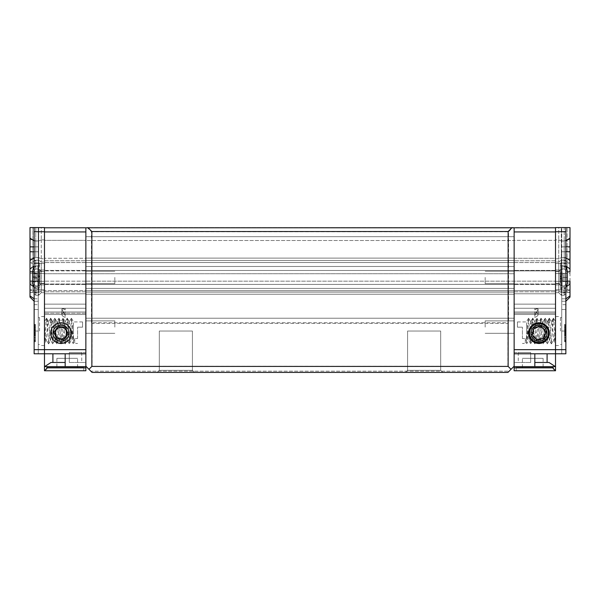 <?xml version="1.0" encoding="UTF-8"?>
<svg xmlns="http://www.w3.org/2000/svg" width="600" height="600" viewBox="0 0 600 600"><rect width="100%" height="100%" fill="white"/><g stroke="black" fill="none" stroke-linecap="round" stroke-linejoin="round"><path stroke-width="0.45" stroke-dasharray="3 2.25" d="M570 292.553L567.105 292.343L564.21 295.245L561.308 295.245L558.743 292.673L555.518 292.673L555.518 290.812L555.518 292.673L558.743 292.673L558.743 289.778L558.743 292.673L561.308 295.245L561.308 290.257L561.308 295.245L564.21 295.245L564.21 285.892L564.21 295.245L567.105 292.343L570 292.553L567.105 292.343L567.105 290.58L567.105 292.343L570 292.343L570 283.005L570 297.105L565.86 301.245L570 297.105M567.105 289.718L567.105 283.005L567.105 290.58L567.105 289.718L564.21 290.257L570 289.718L567.105 289.718M565.86 331.62L565.86 325.575L565.86 331.62L564.623 331.605L565.86 331.62L565.86 340.11L565.86 326.108L565.86 341.805L565.86 324.825L565.86 325.928L564.623 325.928L564.623 327.045L564.623 324.825L564.623 325.928L565.86 325.928L565.86 324.825L565.86 331.605M565.86 337.837L565.86 340.553L565.86 339.66L564.623 339.66L564.623 340.538L565.86 340.553L565.86 333.067L565.86 337.837L564.623 337.837L564.623 335.775L565.86 335.775M565.86 257.618L561.727 257.618L565.86 257.618A7805.265 5517.48 180 0 1 570 260.543L570 268.935L565.86 266.01L561.727 266.01L565.86 266.01L565.86 241.005L565.86 257.618L565.86 246.855L561.727 246.855L561.727 301.245L565.86 301.245L565.86 287.002L565.86 298.815L561.727 298.815L561.727 241.005L561.727 353.79L565.86 353.79L565.86 267.285L562.058 265.657L562.058 289.245L562.058 265.657L562.058 289.245L562.058 265.657L560.482 265.657L560.482 289.245L560.482 265.657L560.482 289.245L560.482 265.657L562.058 265.657C565.245 265.965 567 267.72 567.308 270.907L567.308 283.987C567 287.175 565.245 288.93 562.058 289.245L560.482 289.245L562.058 289.245L565.86 287.61M570 260.543L570 251.767L561.727 251.767L561.727 227.587L561.727 241.005L561.727 227.587L565.86 227.587L565.86 241.005L565.86 227.587L570 227.587L570 262.26L567.105 262.26L567.105 273.548L567.105 258.877L567.105 262.26L570 262.26L570 284.077L566.73 286.388M570 239.745L567.105 239.745L567.105 227.587L567.105 239.745L570 239.745L570 227.587L564.21 227.587L564.21 240.945L564.21 227.587L561.727 227.587L565.86 227.587L565.86 246.855L565.86 227.587L561.727 227.587L561.727 246.855L570 246.855L570 238.08A7800.233 5514.33 0 0 1 565.86 241.005L561.727 241.005L565.86 241.005M565.86 328.942L564.623 328.942L564.623 326.1L565.86 326.1L565.86 341.805L565.86 324.405L565.86 341.377L564.623 341.377L564.623 325.575L565.86 325.575L564.623 325.575L564.623 326.168L565.86 326.168M570 271.897L567.105 271.897L570 271.897L570 273.548L567.105 273.548L567.105 283.005L567.105 273.548L570 273.548L570 283.005L570 281.153L565.86 281.153L565.86 309.517L561.727 309.517L565.86 309.517L561.727 309.517L561.727 251.767L565.86 251.767L565.86 281.153L567.308 281.153M565.86 326.265L564.623 326.265L564.623 333.105L565.86 333.105L564.623 333.105L564.623 340.11L565.86 340.11L564.623 340.11L564.623 328.942M564.623 326.168L564.623 327.495L565.86 327.495M564.623 327.495L564.623 328.913L565.86 328.913M564.623 328.913L564.623 330.218L565.86 330.218M564.623 330.218L564.623 330.832L565.86 330.832M564.623 330.832L564.623 332.077L565.86 332.077M564.623 332.077L564.623 327.6L565.86 327.6M564.623 327.6L564.623 326.265M565.86 334.418L564.623 334.418L564.623 333.75L565.86 333.75M564.623 333.75L564.623 333.067L565.86 333.067L564.623 333.067L564.623 340.553L565.86 340.553L564.623 340.538L564.623 339.862L565.86 339.862M564.623 339.862L564.623 339.195L565.86 339.195M564.623 339.195L564.623 337.837M564.623 335.775L564.623 334.418M570 246.855L570 251.767M561.308 227.587L558.743 227.587L558.743 239.88L558.743 227.587L561.308 227.587L561.308 240.945L561.308 227.587L570 227.587L570 238.08M570 258.877L567.105 258.877L567.105 239.745L567.105 258.877L570 258.877M564.21 269.002L564.21 263.52L564.21 269.002L567.105 271.897L564.21 269.002L561.308 269.002L561.308 273.548L561.308 263.52L561.308 269.002L564.21 269.002M564.21 281.347L564.21 273.548L564.21 281.347L570 281.347L561.308 281.347L561.308 285.892L561.308 273.548L561.308 281.347L558.743 281.347L558.743 283.335L558.743 271.567L558.743 281.347L564.21 281.347M564.623 332.888L564.623 324.825L564.623 335.392L564.623 332.888L565.86 332.888M564.623 329.603L565.86 329.603L565.86 326.1L564.623 326.1L565.86 326.085L564.623 326.108L564.623 329.288L564.623 324.405L564.623 339.66M564.623 335.392L564.623 336.127L564.623 335.392L565.86 335.392L565.86 336.127L565.86 335.392L564.623 335.392M564.623 340.538L564.623 341.377L565.86 341.377L565.86 336.127L565.86 340.538M564.623 335.692L565.86 335.692L565.86 334.08L564.623 334.08L565.86 334.087L565.86 324.405L564.623 324.405L564.623 341.805L564.623 324.405L565.86 324.405L565.86 333.097L564.623 333.12L565.86 333.12L565.86 329.603M564.21 240.945L567.105 239.745L564.21 240.945L564.21 257.678L567.105 258.877L564.21 257.678L564.21 260.212L564.21 240.945L561.308 240.945L561.308 257.678L564.21 257.678L561.308 257.678L561.308 263.52L561.308 240.945L564.21 240.945M564.21 263.52L564.21 260.212L564.21 263.52L570 263.468L558.743 263.468L558.743 271.567L558.743 262.028L558.743 263.468L555.518 263.468L555.518 289.778L555.518 262.028L555.518 263.468L564.21 263.52M564.623 324.825L565.86 324.825M564.623 327.045L565.86 327.045L565.86 325.928L565.86 327.045M564.623 332.325L565.86 332.325M564.623 334.688L565.86 334.688M564.623 334.74L565.86 334.74M564.623 334.462L565.86 334.462L564.623 334.462M564.623 334.403L565.86 334.403L564.623 334.403M564.623 335.325L565.86 335.325M564.623 336.127L565.86 336.127L564.623 336.127M564.623 335.272L565.86 335.272M564.623 332.782L565.86 332.782M564.623 327.51L565.86 327.51M564.623 325.575L565.86 325.575L564.623 325.575M564.623 325.673L565.86 325.688M564.623 326.947L565.86 326.947M564.623 325.642L565.86 325.642M564.623 327.368L565.86 327.368M564.623 329.07L565.86 329.07M564.623 330.795L565.86 330.795M564.623 328.222L565.86 328.222M564.623 326.228L565.86 326.228M564.623 327.757L565.86 327.757M564.623 327.42L565.86 327.42M564.623 325.74L565.86 325.74M564.623 328.155L565.86 328.155M564.623 338.032L565.86 338.032L565.86 335.692M565.86 339.66L565.86 338.032M564.623 333.195L565.86 333.195M564.623 332.355L565.86 332.355L564.623 332.355M564.623 340.627L565.86 340.627L564.623 340.627M564.623 341.377L565.86 341.377L564.623 341.377M565.86 298.815L561.727 298.815L561.727 301.245L565.86 301.245M565.86 309.517L565.86 353.79L561.727 353.79L561.727 309.517L565.86 309.517M565.86 246.855L561.727 246.855L565.86 246.855L565.86 251.767L561.727 251.767L565.86 251.767M564.623 337.507L565.86 337.507L564.623 337.5M565.86 334.8L564.623 334.8M564.623 337.56L565.86 337.56L564.623 337.56M564.623 341.805L565.86 341.805L564.623 341.805M564.623 334.095L565.86 334.095M564.623 332.685L565.86 332.685M564.623 329.745L565.86 329.745M564.623 329.288L565.86 329.288L564.623 329.288M564.623 327L565.86 327M564.623 333.105L565.86 333.097M561.308 290.257L561.308 285.892L561.308 290.257L564.21 290.257L558.743 289.778L558.743 283.335L558.743 289.778L561.308 290.257M565.86 277.447L565.86 262.965L565.86 277.447M555.518 231.93L555.518 349.657L514.14 349.657L514.14 353.79L547.095 353.79L514.14 353.79L514.14 227.79L514.14 294.21L514.14 293.79L555.518 293.79L514.14 293.79L514.14 314.483L555.518 314.483L514.14 314.483L514.14 313.245L514.14 314.483L555.518 314.483L555.518 260.76L555.518 314.483L514.14 314.483L514.14 227.79L514.14 240.345L555.518 240.345L514.14 240.345L514.14 262.553L514.14 258.278L555.518 258.278L555.518 260.76L555.518 227.79L555.518 258.278L514.14 258.278L514.14 227.79L514.14 231.93L555.518 231.93L555.518 227.79L555.518 353.79L555.518 227.587L558.743 227.587L555.518 227.587L555.518 239.88L558.743 239.88L561.308 240.945L558.743 239.88L558.743 258.743L561.308 257.678L558.743 258.743L558.743 262.028L558.743 239.88L555.518 239.88L555.518 258.743L558.743 258.743L555.518 258.743L555.518 262.028L555.518 227.587L565.86 227.587L565.86 349.657L555.518 349.657L555.518 353.79L565.86 353.79L565.86 349.657M561.727 331.035L561.727 317.587L561.727 344.483L561.727 331.035L565.86 331.035L561.727 331.035M560.482 277.447L560.482 262.965L560.482 277.447M560.482 331.035L560.482 316.553L560.482 331.035M534.825 362.483L549.015 362.483L534.825 362.483L534.825 366.623L534.825 353.79L534.825 362.483L547.095 362.483L547.095 353.79L555.518 353.79L555.518 370.755L552.623 367.86L514.14 367.86L514.14 370.755L555.518 370.755M555.518 227.79L514.14 227.587L514.14 353.79L547.095 353.79M555.518 331.035L555.518 316.553L555.518 331.035M555.518 290.812L555.518 289.778L555.518 290.812L558.743 290.812L561.308 292.627L564.21 292.627L567.105 290.58L570 290.58L567.105 290.58L564.21 292.627L561.308 292.627L558.743 290.812L555.518 290.812M555.518 313.245L555.518 304.14L555.518 313.245L514.14 313.245L514.14 312L555.518 312L514.14 312L514.14 308.272L555.518 308.272L514.14 308.272L514.14 304.14L555.518 304.14L514.14 304.14L514.14 308.272L555.518 308.272L514.14 308.272L514.14 312L555.518 312L514.14 312L514.14 313.245L555.518 313.245M552.87 320.032L553.388 320.032L552.87 320.032L552.465 325.298L552.99 325.298L553.395 320.032M552.99 325.298L552.472 325.298M514.14 353.79L514.14 366.623L534.825 366.623L514.14 366.623L514.14 367.86M514.14 366.623L555.518 366.623L534.825 366.623L555.412 366.623L549.015 362.483L547.095 362.483M534.825 353.79L534.825 366.623M552.623 366.623L552.623 367.86M553.447 367.447L516.21 367.447L553.447 367.447L553.447 370.755L516.21 370.755L553.447 370.755M543.105 367.447L522.412 367.447L543.105 367.447L543.105 358.343L522.412 358.343L543.105 358.343M522.412 338.528L522.412 327.18L522.412 338.528L525.308 338.528L525.308 343.447L522.412 343.447L525.308 343.447L525.308 338.528L522.412 338.528M525.308 338.528L525.308 340.14L525.308 338.528M526.553 324.697L526.553 342.51L526.553 324.697M534.697 321.54L532.763 318.173L532.178 320.04L530.632 343.837L528.562 318.225L526.553 342.502L526.875 343.395L528.48 340.627M526.553 331.035L526.553 321.93L526.553 331.035M530.91 321.382L532.74 340.087L534.773 343.845L532.763 318.173L530.865 321.42L529.005 340.785M527.475 325.178L528.645 339.96L530.632 343.837M534.773 343.845L536.955 318.225L538.905 343.845L536.985 340.5L535.043 321.382L533.048 340.62M526.553 342.51C527.025 347.58 527.64 335.062 528 328.14L528.3 319.702M532.05 324.968L532.702 320.04M528.053 320.025L528.562 320.025M531.78 325.305L532.298 325.305M532.185 320.048L532.702 320.048M538.905 343.845L540.975 318.233L542.963 343.605L545.115 318.225L547.373 343.65L549.308 318.173L547.32 321.555M547.477 321.353L549.368 318.225L551.317 343.837L552.735 324.968M549.577 318.638L551.153 321.36M547.627 321.285L549.36 340.095L551.317 343.837M549.697 340.778L551.685 321.225M546.855 321.285L545.033 340.62M544.785 340.785L542.873 321.285L541.095 318.233M542.715 321.293L540.803 340.785M540.653 340.785L539.692 331.02M540.21 330.983L539.257 321.442M540.975 318.233L538.92 322.118L537.188 340.627M549.255 320.048L548.73 320.048L548.332 325.305L548.85 325.305M544.845 319.702L544.463 324.968M540.713 319.695L540.322 324.968M536.572 319.695L536.183 324.96M545.115 320.032L544.597 320.032M544.71 325.298L544.192 325.298M540.982 320.032L540.457 320.032M540.577 325.298L540.06 325.298M536.842 320.032L536.317 320.032M536.438 325.298L535.92 325.298M514.14 270.885L514.14 262.553L514.14 270.885L555.518 270.885L514.14 270.885M514.14 290.58L514.14 284.01L514.14 293.79L514.14 290.58L555.518 290.58L514.14 290.58M514.14 293.79L555.518 293.79L514.14 293.79M514.14 349.657L514.14 231.93M549.308 333.105A10.342 10.342 0 0 0 533.79 324.142A10.342 10.342 0 0 0 533.79 342.06A10.342 10.342 0 0 0 549.308 333.105A10.342 10.342 0 0 1 538.965 343.447A10.342 10.342 0 0 1 528.623 333.105A10.342 10.342 0 0 1 538.965 322.755A10.342 10.342 0 0 1 549.308 333.105A10.342 10.342 0 0 0 538.965 322.755A10.342 10.342 0 0 0 528.623 333.105A10.342 10.342 0 0 0 538.965 343.447A10.342 10.342 0 0 0 549.308 333.105M551.618 321.293L553.395 318.233L553.125 319.695C553.47 316.222 553.86 318.712 554.28 327.157C554.91 338.175 554.752 339.653 555.518 342.772L555.518 324.892L554.13 341.325M555.518 324.892L555.518 343.942L553.845 340.793L551.993 320.692M553.395 318.233L555 320.798M538.965 327.368A5.73 5.73 0 0 1 543.93 335.97A5.73 5.73 0 0 1 534 335.97A5.73 5.73 0 0 1 538.965 327.368M517.447 327.18L517.447 321.93L517.447 327.18L522.412 327.18L517.447 327.18M538.965 340.267L532.755 336.69L538.965 340.267L545.175 336.69L538.965 340.267M532.755 336.69L532.755 329.52L532.755 336.69M532.755 329.52L538.965 325.935L532.755 329.52M545.175 329.52L545.175 336.69L545.175 329.52L538.965 325.935L545.175 329.52M538.965 341.123A8.018 8.018 0 0 0 546.982 333.105A8.018 8.018 0 0 0 538.965 325.087A8.018 8.018 0 0 0 530.947 333.105A8.018 8.018 0 0 0 538.965 341.123M531.96 334.612L536.768 339.923L543.78 338.415L545.97 331.59L541.162 326.28L534.158 327.795L531.96 334.612M563.01 281.587L563.01 277.447L563.01 281.587L567.308 281.587L563.01 281.587L563.01 273.308L563.01 277.447L567.308 277.447L567.308 281.587L567.308 273.308L567.308 277.447L567.308 273.308L563.01 273.308L567.308 273.308L567.308 281.587L567.308 277.447L563.01 277.447L563.01 273.308L567.308 273.308L563.01 273.308L563.01 281.587L567.308 281.587L563.01 281.587M563.01 277.447L567.308 277.447L563.01 277.447M34.14 287.61L37.943 289.245L39.517 289.245L37.943 289.245C34.755 288.93 33 287.175 32.693 283.987L32.693 270.907C33 267.72 34.755 265.965 37.943 265.657L39.517 265.657L39.517 289.245L39.517 265.657L39.517 289.245L39.517 265.657L37.943 265.657L37.943 289.245L37.943 265.657L37.943 289.245L37.943 265.657L34.14 267.285L34.14 301.245L38.273 301.245L38.273 227.587L38.273 301.245L34.14 301.245L30 297.105L30 283.005L30 292.343L32.895 292.343L35.79 295.245L38.693 295.245L41.258 292.673L44.483 292.673L44.483 290.812L44.483 292.673L41.258 292.673L41.258 289.778L41.258 292.673L38.693 295.245L38.693 290.257L38.693 295.245L35.79 295.245L35.79 285.892L35.79 295.245L32.895 292.343L30 292.553M32.895 289.718L32.895 283.005L32.895 292.343L32.895 289.718L35.79 290.257L30 289.718L32.895 289.718M34.14 326.265L35.377 326.265L35.377 331.62L35.377 330.795L34.14 330.795L34.14 325.575L34.14 331.62L35.377 331.605L34.14 331.62L34.14 340.11L34.14 326.108L34.14 341.805L34.14 333.097L34.14 341.805L35.377 341.805L35.377 337.56L35.377 340.11L34.14 340.11L35.377 340.11L35.377 333.105L34.14 333.105L34.14 324.405L34.14 329.288L35.377 329.288L35.377 324.405L35.377 334.095L35.377 331.605L35.377 332.077L34.14 332.077M34.14 337.837L34.14 340.553L34.14 339.66L35.377 339.66L35.377 340.538L34.14 340.553L34.14 333.067L34.14 337.837L35.377 337.837L35.377 335.775L34.14 335.775M30 238.08L30 227.587L34.14 227.587L34.14 241.005A7799.715 5513.535 -0 0 1 30 238.08L30 246.855L34.14 246.855L34.14 241.005L34.14 257.618L34.14 246.855L38.273 246.855L38.273 353.79L34.14 353.79L34.14 257.618L34.14 266.01L30 268.935L30 260.543A7799.88 5514.082 180 0 1 34.14 257.618L38.273 257.618L34.14 257.618M34.14 298.815L38.273 298.815L34.14 298.815L34.14 251.767L30 251.767L30 260.543M35.377 330.795L35.377 324.825L35.377 326.108L34.14 326.108L34.14 333.105L35.377 333.105L35.377 340.11L35.377 326.1L34.14 326.1L34.14 324.825L34.14 325.928L35.377 325.928L35.377 327.045L35.377 324.825L35.377 325.928L34.14 325.928L34.14 324.825L34.14 330.795M33.27 286.388L34.14 287.002L38.273 287.002L34.14 287.002L30 284.077L30 263.468L32.895 263.468L30 263.468L30 271.897L32.895 271.897L32.895 262.26L30 262.26L30 263.468L30 258.877L32.895 258.877L32.895 271.897L30 271.897L30 273.548L32.895 273.548L32.895 271.897L32.895 283.005L32.895 273.548L30 273.548L30 283.005L30 281.347L32.895 281.347L30 281.347M34.14 329.288L35.377 329.288L35.377 326.1L35.377 335.392L35.377 324.825L35.377 327.757L35.377 325.575L34.14 325.575L34.14 341.377L35.377 341.377L35.377 325.575L34.14 325.575L35.377 325.575L35.377 339.66M35.377 326.168L34.14 326.168M35.377 327.495L34.14 327.495M35.377 328.913L34.14 328.913M35.377 330.218L34.14 330.218M35.377 330.832L34.14 330.832M35.377 332.077L35.377 327.6L34.14 327.6M35.377 327.6L35.377 326.265M34.14 334.418L35.377 334.418L35.377 333.75L34.14 333.75M35.377 333.75L35.377 333.067L34.14 333.067L35.377 333.067L35.377 340.553L34.14 340.553L35.377 340.538L35.377 339.862L34.14 339.862M35.377 339.862L35.377 339.195L34.14 339.195M35.377 339.195L35.377 337.837M35.377 335.775L35.377 334.418M30 227.587L30 239.745L30 227.587L32.895 227.587L32.895 258.877L32.895 227.587L30 227.587M30 251.767L30 246.855M32.693 271.86L38.273 271.86L34.14 271.86L38.273 271.86L34.14 271.86L34.14 309.517L38.273 309.517L38.273 251.767L34.14 251.767L34.14 246.855L34.14 251.767L38.273 251.767L34.14 251.767L34.14 271.86L30 271.86L30 268.935M30 262.26L32.895 262.26L32.895 258.877L30 258.877L30 239.745L32.895 239.745L30 239.745M34.14 328.942L35.377 328.942M35.79 269.002L35.79 263.52L35.79 269.002L32.895 271.897L35.79 269.002L38.693 269.002L38.693 273.548L38.693 263.52L38.693 269.002L35.79 269.002M35.79 281.347L35.79 273.548L35.79 281.347L32.895 281.347L38.693 281.347L38.693 285.892L38.693 273.548L38.693 281.347L41.258 281.347L41.258 283.335L41.258 271.567L41.258 281.347L35.79 281.347M30 292.343L32.895 292.343L30 292.343M35.377 335.392L35.377 336.127L35.377 335.392L34.14 335.392L34.14 336.127L34.14 335.392L35.377 335.392M35.377 340.538L35.377 341.377L34.14 341.377L34.14 336.127L34.14 340.538M35.377 333.195L34.14 333.195L34.14 332.355L35.377 332.355L34.14 332.355L34.14 325.575L35.377 325.575L34.14 325.575L35.377 325.575L34.14 325.575L35.377 325.575L35.377 341.805L35.377 333.097L35.377 341.805L34.14 341.805M34.14 241.005L38.273 241.005L34.14 241.005L34.14 227.587L38.273 227.587L38.273 246.855L38.273 227.587L34.14 227.587L38.273 227.587M35.377 332.685L34.14 332.685L34.14 324.405L35.377 324.405L35.377 333.097L35.377 324.405L34.14 324.405L34.14 333.097L35.377 333.12L34.14 333.12L34.14 326.1L35.377 326.085L34.14 326.1L34.14 327L35.377 327M35.79 227.587L35.79 240.945L32.895 239.745L35.79 240.945L35.79 257.678L32.895 258.877L35.79 257.678L35.79 227.587L32.895 227.587L38.693 227.587L38.693 240.945L35.79 240.945L38.693 240.945L38.693 257.678L35.79 257.678L38.693 257.678L38.693 263.52L38.693 227.587L35.79 227.587M35.79 263.52L35.79 260.212L35.79 263.52L32.895 263.468L41.258 263.468L41.258 271.567L41.258 262.028L41.258 263.468L44.483 263.468L44.483 289.778L44.483 262.028L44.483 263.468L35.79 263.52M35.377 324.825L34.14 324.825M35.377 327.045L34.14 327.045L34.14 325.928L34.14 327.045M35.377 332.325L34.14 332.325M35.377 332.888L34.14 332.888M35.377 335.692L34.14 335.692L34.14 334.08L35.377 334.08L34.14 334.087L34.14 333.195M35.377 334.688L34.14 334.688M35.377 334.74L34.14 334.74M35.377 334.462L34.14 334.462L35.377 334.462M35.377 334.403L34.14 334.403L35.377 334.403M35.377 335.325L34.14 335.325M35.377 336.127L34.14 336.127L35.377 336.127M35.377 335.272L34.14 335.272M35.377 332.782L34.14 332.782M35.377 327.51L34.14 327.51M35.377 325.673L34.14 325.688M35.377 326.947L34.14 326.947M35.377 325.642L34.14 325.642M35.377 327.368L34.14 327.368M35.377 329.07L34.14 329.07M35.377 328.222L34.14 328.222M35.377 326.228L34.14 326.228M35.377 327.757L34.14 327.757M35.377 327.42L34.14 327.42M35.377 325.74L34.14 325.74M35.377 328.155L34.14 328.155M35.377 338.032L34.14 338.032L34.14 335.692M34.14 339.66L34.14 338.032M35.377 325.575L34.14 325.575L35.377 325.575M35.377 340.627L34.14 340.627L35.377 340.627M35.377 341.377L34.14 341.377L35.377 341.377M34.14 246.855L34.14 227.587L34.14 246.855L38.273 246.855L34.14 246.855L38.273 246.855L38.273 251.767L34.14 251.767M34.14 309.517L38.273 309.517L34.14 309.517L34.14 353.79L38.273 353.79L38.273 309.517L34.14 309.517M35.377 337.507L34.14 337.507L35.377 337.5M34.14 334.8L35.377 334.8M35.377 337.56L34.14 337.56L35.377 337.56M35.377 334.095L34.14 334.095M35.377 329.745L34.14 329.745M35.377 329.603L34.14 329.603M35.377 333.105L34.14 333.097M38.693 290.257L38.693 285.892L38.693 290.257L35.79 290.257L41.258 289.778L41.258 283.335L41.258 289.778L38.693 290.257M52.905 353.79L52.905 362.483L50.985 362.483L65.175 362.483L65.175 366.623L65.175 353.79L85.86 353.79L65.175 353.79L65.175 362.483L50.985 362.483L44.588 366.623L44.483 353.79L65.175 353.79L34.14 353.79L34.14 231.728L44.483 231.728L44.483 228.135L44.483 353.79L44.483 231.728M44.483 231.93L85.86 231.93L85.86 227.79L44.483 227.79L44.483 240.345L44.483 227.79L85.86 227.79L85.86 353.79L44.483 353.79L44.483 227.587L44.483 239.88L44.483 227.587L38.693 227.587L41.258 227.587L41.258 239.88L41.258 227.587L44.483 227.587L34.14 227.587L34.14 231.728M34.14 277.447L34.14 262.965L34.14 277.447M38.273 331.035L38.273 317.587L38.273 344.483L38.273 331.035L34.14 331.035L38.273 331.035M41.258 239.88L38.693 240.945L41.258 239.88L41.258 258.743L38.693 257.678L41.258 258.743L41.258 262.028L41.258 239.88L44.483 239.88L44.483 258.743L41.258 258.743L44.483 258.743L44.483 262.028L44.483 239.88L41.258 239.88M39.517 277.447L39.517 262.965L39.517 277.447M39.517 331.035L39.517 316.553L39.517 331.035M44.483 331.035L44.483 316.553L44.483 331.035M44.483 290.812L44.483 289.778L44.483 290.812L41.258 290.812L38.693 292.627L35.79 292.627L32.895 290.58L30 290.58L32.895 290.58L35.79 292.627L38.693 292.627L41.258 290.812L44.483 290.812M44.483 240.345L44.483 314.483L44.483 240.345L85.86 240.345L44.483 240.345M47.13 320.032L46.612 320.032L47.13 320.032L47.535 325.298L47.01 325.298L46.605 320.032M47.01 325.298L47.527 325.298M85.86 231.93L85.86 366.623L47.377 366.623L47.377 367.86L85.86 367.86L85.86 366.623L65.175 366.623L85.86 366.623M65.175 366.623L44.588 366.623L65.175 366.623L65.175 353.79M47.377 367.86L44.483 370.755L85.86 370.755L85.86 367.86M52.905 362.483L65.175 362.483M46.553 367.447L83.79 367.447L46.553 367.447L46.553 370.755L83.79 370.755L46.553 370.755M56.895 367.447L77.588 367.447L56.895 367.447L56.895 358.343L77.588 358.343L56.895 358.343M77.588 338.528L77.588 327.18L77.588 338.528L74.692 338.528L74.692 343.447L77.588 343.447L74.692 343.447L74.692 338.528L77.588 338.528M74.692 338.528L74.692 340.14L74.692 338.528M73.448 324.697L73.448 342.51L73.448 324.697M65.302 321.54L67.238 318.173L67.823 320.04L69.367 343.837L71.438 318.225L73.448 342.502L73.125 343.395L71.52 340.627M73.448 331.035L73.448 321.93L73.448 331.035M69.09 321.382L67.26 340.087L65.227 343.845L67.238 318.173L69.135 321.42L70.995 340.785M72.525 325.178L71.355 339.96L69.367 343.837M65.227 343.845L63.045 318.225L61.095 343.845L63.015 340.5L64.957 321.382L66.953 340.62M73.448 342.51C72.975 347.58 72.36 335.062 72 328.14L71.7 319.702M67.95 324.968L67.297 320.04M71.948 320.025L71.438 320.025M68.22 325.305L67.703 325.305M67.815 320.048L67.297 320.048M61.095 343.845L59.025 318.233L57.037 343.605L54.885 318.225L52.627 343.65L50.693 318.173L52.68 321.555M52.523 321.353L50.633 318.225L48.682 343.837L47.265 324.968M50.422 318.638L48.847 321.36M52.373 321.285L50.64 340.095L48.682 343.837M50.302 340.778L48.315 321.225M53.145 321.285L55.065 340.785L56.835 343.845M55.215 340.785L57.127 321.285L58.905 318.233M57.285 321.293L59.198 340.785M59.347 340.785L60.307 331.02M59.79 330.983L60.742 321.442M59.025 318.233L61.08 322.118L62.812 340.627M50.745 320.048L51.27 320.048L51.668 325.305L51.15 325.305M55.155 319.702L55.537 324.968M59.287 319.695L59.677 324.968M63.427 319.695L63.818 324.96M54.885 320.032L55.403 320.032M55.29 325.298L55.807 325.298M59.017 320.032L59.543 320.032M59.422 325.298L59.94 325.298M63.157 320.032L63.682 320.032M63.562 325.298L64.08 325.298M50.693 333.105A10.342 10.342 0 0 0 66.21 342.06A10.342 10.342 0 0 0 66.21 324.142A10.342 10.342 0 0 0 50.693 333.105A10.342 10.342 0 0 0 61.035 343.447A10.342 10.342 0 0 0 71.377 333.105A10.342 10.342 0 0 0 61.035 322.755A10.342 10.342 0 0 0 50.693 333.105A10.342 10.342 0 0 1 61.035 322.755A10.342 10.342 0 0 1 71.377 333.105A10.342 10.342 0 0 1 61.035 343.447A10.342 10.342 0 0 1 50.693 333.105M85.86 353.79L85.86 227.79L85.86 262.553L85.86 258.278L44.483 258.278L85.86 258.278L85.86 227.79L44.483 227.79M85.86 270.885L85.86 281.168L85.86 270.885L44.483 270.885L85.86 270.885M85.86 281.168L85.86 294.21L85.86 291.817L85.86 293.79L44.483 293.79L85.86 293.79L44.483 293.79L85.86 293.79L85.86 314.483L85.86 273.728L85.86 281.168L44.483 281.168L555.518 281.168L85.86 281.168M85.86 290.58L85.86 291.817L85.86 290.58L44.483 290.58L85.86 290.58M44.483 314.483L85.86 314.483L44.483 314.483L85.86 314.483L85.86 312L44.483 312L85.86 312L85.86 308.272L44.483 308.272L85.86 308.272L85.86 304.14L44.483 304.14L85.86 304.14L85.86 308.272L44.483 308.272L85.86 308.272L85.86 312L44.483 312L85.86 312L85.86 314.483L44.483 314.483M47.377 366.623L44.483 366.623L44.483 370.755M48.383 321.293L46.605 318.233L46.875 319.695C46.53 316.222 46.14 318.712 45.72 327.157C45.09 338.175 45.248 339.653 44.483 342.772L44.483 324.892L45.87 341.325M44.483 324.892L44.483 343.942L46.155 340.793L48.008 320.692M46.605 318.233L45 320.798M85.86 240.517L85.86 273.728L85.86 240.517L514.14 240.517L85.86 240.517M51.795 331.11A9.45 9.45 0 0 0 63.93 342.097A9.45 9.45 0 0 0 67.38 326.1A9.45 9.45 0 0 0 51.795 331.11M82.552 327.18L82.552 321.93L82.552 327.18L77.588 327.18L82.552 327.18M56.617 338.745L63.713 339.75L68.13 334.11L65.453 327.457L58.358 326.452L53.94 332.1L56.617 338.745M68.04 334.612L63.233 339.923L56.22 338.415L54.03 331.59L58.838 326.28L65.843 327.795L68.04 334.612L65.843 327.795L58.838 326.28L54.03 331.59L56.22 338.415L63.233 339.923L68.04 334.612M53.198 331.41A8.018 8.018 12.1 0 0 63.488 340.733A8.018 8.018 12.1 0 0 66.42 327.157A8.018 8.018 12.1 0 0 53.198 331.41M36.99 281.587L36.99 277.447L36.99 281.587L32.693 281.587L32.693 277.447L32.693 281.587L36.99 281.587M36.99 273.308L36.99 277.447L36.99 273.308L32.693 273.308L32.693 277.447L36.99 277.447L32.693 277.447L32.693 273.308L36.99 273.308M32.693 281.918L36.99 281.918L36.99 272.978L36.99 281.918L36.99 281.145L32.693 281.145L32.693 281.918L32.693 272.978L32.693 281.145L34.14 281.153L30 281.153M32.693 272.978L36.99 272.978L36.99 273.75L32.693 273.75M32.693 276.675L36.99 276.675M36.99 278.22L32.693 278.22M440.692 331.035L407.588 331.035L440.692 331.035L407.588 331.035L440.692 331.035L440.692 370.343L407.588 370.343L440.692 370.343L442.755 372.413L405.518 372.413L442.755 372.413L405.518 372.413L442.755 372.413L440.692 370.343L407.588 370.343L440.692 370.343L440.692 331.035M192.413 331.035L159.308 331.035L192.413 331.035L159.308 331.035L192.413 331.035L192.413 370.343L159.308 370.343L192.413 370.343L194.483 372.413L157.245 372.413L194.483 372.413L157.245 372.413L194.483 372.413L192.413 370.343L159.308 370.343L192.413 370.343L192.413 331.035M507.93 372.413L92.07 372.413L507.93 372.413L509.175 371.175L90.825 371.175L92.07 372.413L88.965 369.308L92.07 366.21L507.93 366.21L511.035 369.308L507.93 372.413L509.175 371.175L90.825 371.175L92.07 372.413L507.93 372.413M91.448 322.755L92.07 323.377L507.93 323.377L508.553 322.755L508.553 231.728L91.448 231.728L91.448 322.755L508.553 322.755M92.07 323.377L92.07 366.21M507.93 366.21L507.93 323.377M508.553 231.728L512.692 227.587L87.308 227.587L91.448 231.728M514.14 258.105L85.86 258.105L514.14 258.105M85.86 294.21L514.14 294.21L85.86 294.21M88.965 369.308L85.86 366.21M85.86 227.79L514.14 227.587L87.308 227.587M514.14 366.21L511.035 369.308M514.14 227.79L512.692 227.587M65.175 315.405L61.89 309.06L62.415 308.49L65.175 309.915L65.175 308.483L65.175 317.37A20.655 5.205 -0 0 1 61.89 314.558A20.655 5.205 -0 0 0 65.175 317.37L65.175 311.745A20.655 5.205 -0 0 0 61.89 314.558A20.655 5.205 -0 0 1 65.175 311.745L65.175 309.915L62.415 308.49L61.89 309.06L65.175 315.405M534.825 315.405L538.11 309.06L537.585 308.49L534.825 309.915L534.825 308.483L534.825 317.37A20.655 5.205 0 0 0 538.11 314.558A20.655 5.205 0 0 1 534.825 317.37L534.825 311.745A20.655 5.205 0 0 1 538.11 314.558A20.655 5.205 0 0 0 534.825 311.745L534.825 309.915L537.585 308.49L538.11 309.06L534.825 315.405M514.14 362.483L514.14 352.553L514.14 362.483L530.692 362.483L518.273 362.483L530.692 362.483L530.692 352.553L518.273 352.553L530.692 352.553L530.692 362.483L530.692 352.553L530.692 362.483L514.14 362.483M514.14 352.553L530.692 352.553L514.14 352.553M85.86 327.105L85.86 320.895L85.86 327.105M114.825 327.105L114.825 320.895L114.825 327.105M85.86 303.308L85.86 318.21L85.86 303.308M514.14 303.308L514.14 318.21L514.14 303.308M514.14 251.587L514.14 236.692L514.14 251.587M85.86 251.587L85.86 266.483L85.86 251.587M85.86 277.447L85.86 284.483L85.86 277.447M114.825 277.447L114.825 283.657L114.825 277.447M39.517 270.825L39.517 284.07L39.517 270.825L39.517 284.07L39.517 270.825L39.93 271.245L44.483 271.245L44.483 283.657L44.483 271.245L44.483 283.657L44.483 271.245L39.93 271.245L39.93 283.657L39.93 271.245L39.93 283.657L39.93 271.245L39.517 270.825M44.483 277.447L44.483 270L44.483 277.447M514.14 327.105L514.14 320.895L514.14 327.105M485.175 327.105L485.175 320.895L485.175 327.105M85.86 362.483L85.86 352.553L85.86 362.483L69.308 362.483L81.727 362.483L69.308 362.483L69.308 352.553L81.727 352.553L69.308 352.553L69.308 362.483L69.308 352.553L69.308 362.483L85.86 362.483M85.86 352.553L69.308 352.553L85.86 352.553M555.518 277.447L555.518 284.895L555.518 277.447M514.14 277.447L514.14 284.483L514.14 277.447M555.518 280.553L555.518 271.245L555.518 280.553M560.482 274.14L560.482 284.07L560.482 274.14M485.175 277.447L485.175 283.657L485.175 277.447M560.482 280.755L560.482 270.825L560.482 280.755M564.21 285.892L567.105 283.005L564.21 285.892L561.308 285.892L564.21 285.892M567.105 283.005L570 283.005L567.105 283.005M564.21 273.548L558.743 273.548L564.21 273.548M567.308 271.86L570 271.86M564.21 260.212L567.105 262.26L564.21 260.212L561.308 260.212L564.21 260.212M561.727 281.153L565.86 281.153L561.727 281.153M561.727 287.002L565.86 287.002L561.727 287.002M565.86 260.16L561.727 260.16L565.86 260.16M565.86 292.853L561.727 292.853L565.86 292.853M565.86 304.673L561.727 304.673L565.86 304.673M558.743 271.567L561.308 269.002L558.743 271.567L555.518 271.567L558.743 271.567M561.308 285.892L558.743 283.335L561.308 285.892M555.518 231.728L565.86 231.728M558.743 262.028L561.308 260.212L558.743 262.028L555.518 262.028L558.743 262.028M555.518 273.548L558.743 273.548L555.518 273.548M555.518 281.347L558.743 281.347L555.518 281.347M558.743 283.335L555.518 283.335L558.743 283.335M555.518 289.778L558.743 289.778L555.518 289.778M532.755 318.173L530.97 321.278M555.518 260.76L514.14 260.76L555.518 260.76M514.14 262.553L555.518 262.553L514.14 262.553M514.14 273.728L44.483 273.728L514.14 273.728M514.14 284.01L555.518 284.01L514.14 284.01M514.14 291.817L555.518 291.817L514.14 291.817M35.79 285.892L32.895 283.005L35.79 285.892L38.693 285.892L35.79 285.892M32.895 283.005L30 283.005L32.895 283.005M35.79 273.548L41.258 273.548L35.79 273.548M35.79 260.212L32.895 262.26L35.79 260.212L38.693 260.212L35.79 260.212M38.273 266.01L34.14 266.01L38.273 266.01M38.273 281.153L34.14 281.153L38.273 281.153M34.14 260.16L38.273 260.16L34.14 260.16M34.14 292.853L38.273 292.853L34.14 292.853M34.14 304.673L38.273 304.673L34.14 304.673M41.258 271.567L38.693 269.002L41.258 271.567L44.483 271.567L41.258 271.567M38.693 285.892L41.258 283.335L38.693 285.892M85.86 349.657L34.14 349.657M41.258 262.028L38.693 260.212L41.258 262.028L44.483 262.028L41.258 262.028M44.483 273.548L41.258 273.548L44.483 273.548M44.483 281.347L41.258 281.347L44.483 281.347M41.258 283.335L44.483 283.335L41.258 283.335M44.483 289.778L41.258 289.778L44.483 289.778M67.245 318.173L69.03 321.278M44.483 260.76L85.86 260.76L44.483 260.76M85.86 262.553L44.483 262.553L85.86 262.553M85.86 284.01L44.483 284.01L85.86 284.01M85.86 291.817L44.483 291.817L85.86 291.817M85.86 313.245L44.483 313.245L85.86 313.245M85.86 260.468L514.14 260.468L85.86 260.468M514.14 262.515L85.86 262.515L514.14 262.515M85.86 270.48L514.14 270.48L85.86 270.48M85.86 290.692L514.14 290.692L85.86 290.692M85.86 292.11L514.14 292.11L85.86 292.11M514.14 284.423L85.86 284.423L514.14 284.423M560.07 274.343L560.07 283.657L560.07 274.343M560.07 280.553L560.07 271.245L560.07 280.553M560.482 291.93L565.86 291.93L560.482 291.93M560.482 262.965L565.86 262.965L560.482 262.965M560.482 344.483L561.727 344.483M560.482 317.587L561.727 317.587M555.518 345.517L560.482 345.517M555.518 316.553L560.482 316.553M528.562 318.225L526.935 321.022M532.62 340.62L530.752 343.837M530.55 321.45L528.683 318.233M532.815 318.225L534.683 321.442M534.877 343.853L536.752 340.627M536.955 318.225L538.822 321.442M539.025 343.845L540.803 340.778M543.165 343.845L544.935 340.785M545.235 318.225L547.102 321.45M547.298 343.845L549.173 340.62M534.975 321.435L536.85 318.21M545.25 340.515L547.192 343.853M543.18 321.555L545.115 318.225M541.11 340.515L543.045 343.845M549.368 318.225L550.86 320.798M551.438 343.845L552.93 341.272M522.412 367.447L522.412 358.343M516.21 370.755L516.21 367.447M525.308 340.14L526.553 340.14M517.447 321.93L526.553 321.93M560.25 277.447L562.635 281.587L560.25 277.447L562.635 273.308L560.25 277.447M39.517 262.965L34.14 262.965L39.517 262.965M39.517 291.93L34.14 291.93L39.517 291.93M39.517 317.587L38.273 317.587M39.517 344.483L38.273 344.483M44.483 316.553L39.517 316.553M44.483 345.517L39.517 345.517M71.438 318.225L73.065 321.022M67.38 340.62L69.248 343.837M69.45 321.45L71.317 318.233M67.185 318.225L65.317 321.442M65.123 343.853L63.248 340.627M63.045 318.225L61.177 321.442M60.975 343.845L59.198 340.778M54.765 318.225L52.898 321.45M52.703 343.845L50.828 340.62M65.025 321.435L63.15 318.21M54.75 340.515L52.807 343.853M56.82 321.555L54.885 318.225M58.89 340.515L56.955 343.845M50.633 318.225L49.14 320.798M48.562 343.845L47.07 341.272M77.588 367.447L77.588 358.343M83.79 370.755L83.79 367.447M82.552 321.93L73.448 321.93M74.692 340.14L73.448 340.14M37.365 281.587L39.75 277.447L37.365 273.308M37.328 281.64L39.75 277.447L37.328 273.255M407.588 331.035L407.588 370.343L405.518 372.413L407.588 370.343L407.588 331.035M159.308 331.035L159.308 370.343L157.245 372.413L159.308 370.343L159.308 331.035M65.175 308.483L62.415 308.483L65.175 308.483M61.89 309.06L61.89 314.558L61.89 309.06M534.825 308.483L537.585 308.483L534.825 308.483M538.11 309.06L538.11 314.558L538.11 309.06M518.273 352.553L518.273 362.483M85.86 333.308L114.825 333.308L85.86 333.308M85.86 320.895L114.825 320.895L85.86 320.895M85.86 318.21L514.14 318.21L85.86 318.21M85.86 288.413L514.14 288.413L85.86 288.413M85.86 266.483L514.14 266.483L85.86 266.483M85.86 236.692L514.14 236.692L85.86 236.692M85.86 283.657L114.825 283.657L85.86 283.657M85.86 271.245L114.825 271.245L85.86 271.245M39.93 283.657L39.517 284.07L39.93 283.657L44.483 283.657L39.93 283.657M44.483 284.483L85.86 284.483L44.483 284.483M44.483 270.413L85.86 270.413L44.483 270.413M39.517 284.895L44.483 284.895L39.517 284.895M39.517 270L44.483 270L39.517 270M485.175 333.308L514.14 333.308L485.175 333.308M485.175 320.895L514.14 320.895L485.175 320.895M81.727 352.553L81.727 362.483M560.482 270L555.518 270L560.482 270M560.482 284.895L555.518 284.895L560.482 284.895M555.518 270.413L514.14 270.413L555.518 270.413M555.518 284.483L514.14 284.483L555.518 284.483M560.07 271.245L555.518 271.245L560.07 271.245L560.482 270.825L560.07 271.245M560.07 283.657L555.518 283.657L560.07 283.657L560.482 284.07L560.07 283.657M485.175 283.657L514.14 283.657L485.175 283.657M485.175 271.245L514.14 271.245L485.175 271.245"/><path stroke-width="0.9" d="M565.86 241.005A7799.715 5513.535 0 0 0 570 238.08L570 246.855L565.86 246.855M565.86 251.767L570 251.767L570 260.543A7799.88 5514.082 180 0 0 566.685 258.195M565.86 298.815L570 295.89L565.86 298.815L565.86 301.245L570 297.105L570 284.077L570 292.553M570 271.897L570 260.543M570 238.08L570 227.587L561.308 227.587M570 251.767L570 246.855M566.73 286.388L570 284.077L570 281.153L567.308 281.153M565.86 287.61L567.308 283.987L567.308 270.907L565.86 266.01L570 268.935L570 239.745M565.86 341.377L565.86 341.805M508.14 366.413L91.86 366.413L91.86 231.517L508.14 231.517L508.14 366.413L511.035 369.308L514.14 366.21L514.14 366.623L555.518 366.623L555.518 353.79L565.86 353.79L565.86 231.728L555.518 231.728M514.14 366.21L514.14 353.79L555.518 353.79L555.518 227.587L565.86 227.587L565.86 231.728M547.095 353.79L547.095 362.483M534.825 366.623L534.825 353.79M534.825 362.483L549.015 362.483L555.412 366.623M514.14 367.86L552.623 367.86L555.518 370.755L514.14 370.755L514.14 366.623M552.623 366.623L552.623 367.86M514.14 353.79L514.14 349.657L565.86 349.657M555.518 231.93L514.14 231.93L514.14 349.657M549.308 333.105A10.342 10.342 0 0 1 533.79 342.06A10.342 10.342 0 0 1 533.79 324.142A10.342 10.342 0 0 1 549.308 333.105M555.518 227.79L44.483 227.79M514.14 231.93L514.14 227.79M555.518 370.755L555.518 366.623M548.205 331.11A9.45 9.45 0 0 1 536.07 342.097A9.45 9.45 0 0 1 532.62 326.1A9.45 9.45 0 0 1 548.205 331.11M541.162 326.28L545.97 331.59L543.78 338.415L536.768 339.923L531.96 334.612L534.158 327.795L541.162 326.28M546.803 331.41A8.018 8.018 -12.1 0 1 536.513 340.733A8.018 8.018 -12.1 0 1 533.58 327.157A8.018 8.018 -12.1 0 1 546.803 331.41M30 292.553L30 284.077L30 297.105L34.14 301.245L30 297.105M34.14 257.618A7805.265 5517.48 180 0 0 30 260.543L30 251.767L34.14 251.767M34.14 246.855L30 246.855L30 238.08A7800.233 5514.33 -0 0 0 33.315 240.42M30 281.347L30 271.86L30 284.077L33.27 286.388M30 239.745L30 262.26M30 260.543L30 271.86L32.693 271.86M30 246.855L30 251.767M38.273 227.587L30 227.587L30 238.08M30 268.935L34.14 266.01L32.693 270.907L32.693 283.987L34.14 287.61M34.14 298.815L30 295.89L34.14 298.815L34.14 301.245M34.14 341.805L34.14 332.685M34.14 329.288L34.14 327M34.14 353.79L34.14 349.657L44.483 349.657L44.483 353.79L34.14 353.79M85.86 227.79L85.86 231.93L44.483 231.93L44.483 227.587L34.14 227.587L34.14 349.657M44.483 231.93L44.483 349.657L85.86 349.657L85.86 353.79L44.483 353.79L44.483 370.755L47.377 367.86L85.86 367.86L85.86 370.755L44.483 370.755M65.175 362.483L50.985 362.483L44.588 366.623M65.175 353.79L65.175 366.623M511.035 369.308L507.93 372.413L92.07 372.413L85.86 366.21L85.86 367.86M47.377 367.86L47.377 366.623L85.86 366.623M52.905 362.483L52.905 353.79M85.86 349.657L85.86 231.93M50.693 333.105A10.342 10.342 0 0 1 66.21 324.142A10.342 10.342 0 0 1 66.21 342.06A10.342 10.342 0 0 1 50.693 333.105M47.377 366.623L44.483 366.623M64.567 328.59A5.73 5.73 0 0 0 55.358 332.303A5.73 5.73 0 0 0 63.18 338.423A5.73 5.73 0 0 0 64.567 328.59M63.713 339.75L56.617 338.745L53.94 332.1L58.358 326.452L65.453 327.457L68.13 334.11L63.713 339.75M56.093 339.42A8.018 8.018 0 0 1 57.525 325.897A8.018 8.018 0 0 1 69.052 333.105A8.018 8.018 0 0 1 56.093 339.42M88.965 369.308L91.86 366.413M87.93 227.587L91.86 231.517M85.86 353.79L85.86 366.21M512.07 227.587L508.14 231.517M567.308 271.86L570 271.86M32.693 281.153L30 281.153M44.483 231.728L34.14 231.728"/></g></svg>
